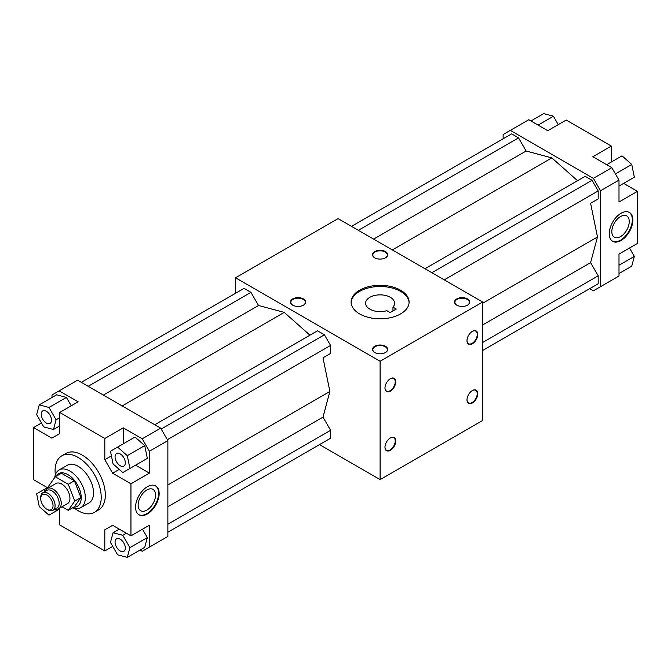 <?xml version="1.0" encoding="UTF-8"?>
<svg xmlns="http://www.w3.org/2000/svg" width="671" height="671" viewBox="0 0 671 671"><rect width="100%" height="100%" fill="white"/><g stroke="black" fill="none" stroke-linecap="round" stroke-linejoin="round"><path stroke-width="1.01" d="M400.604 290.216A29.004 16.741 180 0 1 409.1 302.051A29.004 16.741 180 0 1 380.096 318.8A29.004 16.741 180 0 1 351.101 302.051A29.004 16.741 180 0 1 369 286.584A29.004 16.741 180 0 1 400.604 290.216M456.741 305.162L456.741 305.162A7.616 4.395 180 0 1 456.741 298.947A7.616 4.395 180 0 1 467.511 298.947A7.616 4.395 180 0 1 467.511 305.162A7.616 4.395 180 0 1 456.741 305.162M374.72 352.518L374.72 352.518A7.616 4.395 180 0 1 374.72 346.303A7.616 4.395 180 0 1 385.481 346.303A7.616 4.395 180 0 1 385.481 352.518A7.616 4.395 180 0 1 374.72 352.518M374.72 257.807L374.72 257.807A7.616 4.395 180 0 1 374.72 251.591A7.616 4.395 180 0 1 385.481 251.591A7.616 4.395 180 0 1 385.481 257.807A7.616 4.395 180 0 1 374.72 257.807M292.69 305.162L292.69 305.162A7.616 4.395 180 0 1 292.69 298.947A7.616 4.395 180 0 1 303.46 298.947A7.616 4.395 180 0 1 303.46 305.162A7.616 4.395 180 0 1 292.69 305.162M338.067 218.587L482.634 302.051L380.096 361.25L235.529 277.786L338.067 218.587M235.529 293.294L235.529 277.786M154.816 424.751L317.526 330.803L324.428 334.787L330.577 345.448L330.577 353.407L322.994 357.794L329.88 391.453L322.994 417.152L330.577 430.296L330.577 438.264L324.428 441.812M81.325 382.319L244.043 288.379L250.946 292.363L258.528 305.506L284.236 312.392L309.943 335.19M319.505 444.655L380.096 479.639L380.096 361.25M466.991 399.874A7.616 4.395 -60 0 1 472.376 390.556A7.616 4.395 -60 0 1 477.76 393.659A7.616 4.395 -60 0 1 472.376 402.986A7.616 4.395 -60 0 1 466.991 399.874M384.969 447.23A7.616 4.395 -60 0 1 390.354 437.911A7.616 4.395 -60 0 1 395.739 441.015A7.616 4.395 -60 0 1 390.354 450.342A7.616 4.395 -60 0 1 384.969 447.23M466.991 340.675A7.616 4.395 -60 0 1 472.376 331.357A7.616 4.395 -60 0 1 477.76 334.46A7.616 4.395 -60 0 1 472.376 343.787A7.616 4.395 -60 0 1 466.991 340.675M384.969 388.039A7.616 4.395 -60 0 1 390.354 378.712A7.616 4.395 -60 0 1 395.739 381.816A7.616 4.395 -60 0 1 390.354 391.143A7.616 4.395 -60 0 1 384.969 388.039M380.096 479.639L482.634 420.449L482.634 302.051M322.994 417.152L167.867 506.714M329.88 391.453L167.867 484.99M330.577 438.264L167.867 532.204M330.577 430.296L167.867 524.244M284.236 312.392L122.223 405.93M258.528 305.506L103.401 395.068M250.946 292.363L88.228 386.303M322.994 357.794L330.577 353.407M330.577 345.448L167.347 439.681M324.428 334.787L161.199 429.029M55.332 474.842A32.627 18.838 60 0 1 61.841 455.827L65.943 453.462A32.627 18.838 60 0 1 82.248 455.072A32.627 18.838 60 0 1 103.569 483.825A32.627 18.838 60 0 1 98.562 509.968L94.46 512.334A32.627 18.838 60 0 1 74.741 508.459M112.745 546.387L104.81 550.966L104.81 529.805L112.619 525.292L130.954 535.877L149.407 525.217L149.407 547.125L142.235 551.268L140.054 550.01M135.592 465.146L149.407 473.13L130.954 483.783L130.954 535.877M130.954 483.783L112.619 473.198L104.81 459.669L104.81 438.498L123.263 427.846L142.235 438.792L149.407 451.222L149.407 473.13M149.407 547.125L167.867 536.465L167.867 440.57L160.688 428.14L77.635 380.189L59.182 390.849L78.146 401.795L59.694 412.455L104.81 438.498M59.694 412.455L59.694 433.625L51.885 438.129L33.55 427.544L41.485 422.965M48.094 488.035L33.55 479.639L33.55 427.544M59.694 508.132L59.694 524.923L104.81 550.966M52.002 397.5L52.002 394.993L59.182 390.849M54.728 477.492A21.749 12.556 60 0 1 59.073 469.977L67.276 465.246A21.749 12.556 60 0 1 84.034 471.067A21.749 12.556 60 0 1 93.529 492.959A21.749 12.556 60 0 1 89.025 502.915L80.822 507.653A21.749 12.556 60 0 1 72.585 507.83M61.841 455.827A32.627 18.838 60 0 1 78.146 457.437A32.627 18.838 60 0 1 99.467 486.19A32.627 18.838 60 0 1 94.46 512.334M167.867 440.57L149.407 451.222M160.688 428.14L142.235 438.792M112.619 473.198L119.237 469.381M104.81 459.669L111.42 455.852M123.263 427.846L123.263 443.799M135.567 507.167A16.674 9.629 -60 0 1 142.848 490.384A16.674 9.629 -60 0 1 155.697 485.913A16.674 9.629 -60 0 1 155.697 505.171A16.674 9.629 -60 0 1 139.023 514.8A16.674 9.629 -60 0 1 135.567 507.167M104.81 529.805L112.619 525.292M117.584 447.079L127.305 455.701L129.906 468.425L122.793 472.535L113.072 463.921L110.463 451.189L135.014 437.014L144.735 445.636L147.335 458.368L140.222 462.47M120.184 453.89A7.247 4.185 60 0 1 124.923 460.281A7.247 4.185 60 0 1 123.816 466.085A7.247 4.185 60 0 1 116.561 461.9A7.247 4.185 60 0 1 116.561 453.529A7.247 4.185 60 0 1 120.184 453.89M147.335 458.368L129.906 468.425M144.735 445.636L127.305 455.701M39.253 404.865L48.975 407.465L56.087 419.794L53.479 429.515L43.758 426.907L36.645 414.586L39.253 404.865L56.683 394.8L66.404 397.408L71.243 405.787M142.495 529.209L147.335 537.588L144.735 547.31L127.305 557.375L117.584 554.774L110.463 542.445L113.072 532.724L122.793 535.332L129.906 547.653L127.305 557.375M41.241 414.225A7.247 4.185 60 0 1 42.743 410.912A7.247 4.185 60 0 1 49.989 415.097A7.247 4.185 60 0 1 49.989 423.468A7.247 4.185 60 0 1 44.403 421.522A7.247 4.185 60 0 1 41.241 414.225M59.694 425.926L53.479 429.515M59.694 417.706L56.087 419.794M66.404 397.408L48.975 407.465M55.685 509.079L56.087 511.05L48.975 515.16L39.253 506.538L36.645 493.814L43.758 489.704L45.267 491.038M59.694 508.97L56.087 511.05M47.373 487.616L43.758 489.704M125.318 548.014A7.247 4.185 60 0 1 123.816 551.327A7.247 4.185 60 0 1 116.561 547.142A7.247 4.185 60 0 1 116.561 538.771A7.247 4.185 60 0 1 122.147 540.717A7.247 4.185 60 0 1 125.318 548.014M126.4 533.244L122.793 535.332M119.287 529.142L113.072 532.724M147.335 537.588L129.906 547.653M138.134 505.095A12.321 7.113 120 0 0 140.684 510.732A12.321 7.113 120 0 0 153.005 503.619A12.321 7.113 120 0 0 153.005 489.385A12.321 7.113 120 0 0 143.51 492.69A12.321 7.113 120 0 0 138.134 505.095M138.771 514.64A16.674 9.629 120 0 0 155.186 504.877A16.674 9.629 120 0 0 155.437 485.779M424.978 268.769L585.129 176.305L592.032 180.289L598.18 190.941L598.18 198.91L590.589 203.288L597.484 236.947L590.589 262.655L598.18 275.798L598.18 283.766L592.032 287.314M351.495 226.345L511.646 133.881L518.54 137.865L526.131 151.009L551.839 157.895L577.546 180.692M589.675 288.681L593.365 290.811L600.537 286.668L600.537 190.765L593.365 178.335L510.312 130.392L503.133 134.536L503.133 138.796M600.537 190.765L618.997 180.113L611.818 167.683L592.854 156.729L611.306 146.077L611.306 162.03M593.365 178.335L611.818 167.683M510.312 130.392L528.765 119.732L547.737 130.686L566.19 120.034L611.306 146.077M623.627 183.384L637.45 191.361L637.45 243.456L618.997 254.108L618.997 276.007L600.537 286.668M637.45 191.361L618.997 202.013L618.997 180.113M632.837 220.071A16.674 9.629 -60 0 1 625.557 236.855A16.674 9.629 -60 0 1 612.707 241.317A16.674 9.629 -60 0 1 612.707 222.067A16.674 9.629 -60 0 1 629.381 212.439A16.674 9.629 -60 0 1 632.837 220.071M629.247 221.547A12.321 7.113 -60 0 1 623.871 233.953A12.321 7.113 -60 0 1 614.368 237.257A12.321 7.113 -60 0 1 614.368 223.024A12.321 7.113 -60 0 1 626.697 215.911A12.321 7.113 -60 0 1 629.247 221.547M629.121 212.296A16.674 9.629 -60 0 1 632.325 219.778A16.674 9.629 -60 0 1 625.213 236.377A16.674 9.629 -60 0 1 612.455 241.166M482.634 303.258L597.484 236.947M482.634 324.99L590.589 262.655M482.634 350.48L598.18 283.766M482.634 342.512L598.18 275.798M373.571 239.086L526.131 151.009M392.384 249.956L551.839 157.895M358.389 230.329L518.54 137.865M598.18 198.91L590.589 203.288M444.185 279.857L598.18 190.941M431.881 272.753L592.032 180.289M606.668 164.705L622.025 155.84L631.747 164.462L634.355 177.186L618.997 186.06M615.408 173.898L631.747 164.462M530.946 120.99L543.695 113.625L553.416 116.226L558.255 124.613M538.058 125.1L553.416 116.226M629.515 248.035L634.355 256.414L631.747 266.135L618.997 273.5M618.997 265.28L634.355 256.414M390.145 312.594L386.806 310.665A14.502 8.371 180 0 1 365.603 303.242A14.502 8.371 180 0 1 380.096 294.863A14.502 8.371 180 0 1 394.598 303.242A14.502 8.371 180 0 1 392.954 307.108L396.301 309.037L390.145 312.594M409.084 302.646A29.004 16.741 0 0 0 400.604 291.399A29.004 16.741 0 0 0 369.478 287.658A29.004 16.741 0 0 0 351.118 302.646M392.954 307.108L392.954 310.967M467.377 305.238A7.247 4.185 0 0 0 469.373 302.353A7.247 4.185 0 0 0 462.126 298.167A7.247 4.185 0 0 0 454.871 302.353A7.247 4.185 0 0 0 456.876 305.238M385.355 352.594A7.247 4.185 0 0 0 387.352 349.708A7.247 4.185 0 0 0 380.096 345.523A7.247 4.185 0 0 0 372.85 349.708A7.247 4.185 0 0 0 374.846 352.594M385.355 257.882A7.247 4.185 0 0 0 387.352 254.997A7.247 4.185 0 0 0 380.096 250.811A7.247 4.185 0 0 0 372.85 254.997A7.247 4.185 0 0 0 374.846 257.882M303.326 305.238A7.247 4.185 0 0 0 305.33 302.353A7.247 4.185 0 0 0 298.075 298.167A7.247 4.185 0 0 0 290.828 302.353A7.247 4.185 0 0 0 292.824 305.238M466.999 399.723A7.247 4.185 120 0 0 468.492 402.902A7.247 4.185 120 0 0 475.747 398.708A7.247 4.185 120 0 0 475.747 390.337A7.247 4.185 120 0 0 472.25 390.631M384.969 447.079A7.247 4.185 120 0 0 386.471 450.258A7.247 4.185 120 0 0 393.726 446.064A7.247 4.185 120 0 0 393.726 437.693A7.247 4.185 120 0 0 390.22 437.987M466.999 340.532A7.247 4.185 120 0 0 468.492 343.703A7.247 4.185 120 0 0 475.747 339.518A7.247 4.185 120 0 0 475.747 331.147A7.247 4.185 120 0 0 472.25 331.432M384.969 387.888A7.247 4.185 120 0 0 386.471 391.059A7.247 4.185 120 0 0 393.726 386.873A7.247 4.185 120 0 0 393.726 378.503A7.247 4.185 120 0 0 390.22 378.788M59.073 469.977A21.749 12.556 60 0 1 69.952 471.059A21.749 12.556 60 0 1 85.326 497.697A21.749 12.556 60 0 1 80.822 507.653M55.886 476.393A18.847 10.887 60 0 1 67.897 474.607A18.847 10.887 60 0 1 80.889 494.082A18.847 10.887 60 0 1 73.676 507.201M68.257 510.329L74.406 506.781L80.923 497.521L74.406 480.738L61.388 473.214L55.232 476.771L68.257 484.286L74.766 501.069L68.257 510.329L62.068 506.756M55.299 508.995A11.6 6.693 -120 0 0 58.83 508.626A11.6 6.693 -120 0 0 61.237 503.317A11.6 6.693 -120 0 0 56.171 491.642A11.6 6.693 -120 0 0 47.23 488.538A11.6 6.693 -120 0 0 45.15 491.415M47.23 488.538L55.945 483.506A11.6 6.693 60 0 1 64.886 486.609A11.6 6.693 60 0 1 69.952 498.285A11.6 6.693 60 0 1 67.545 503.594L58.83 508.626M52.975 510.329L57.077 507.964A10.149 5.863 -120 0 0 58.637 499.828A10.149 5.863 -120 0 0 52.002 490.887A10.149 5.863 -120 0 0 46.928 490.384L42.827 492.749A10.149 5.863 60 0 1 47.901 493.252A10.149 5.863 60 0 1 54.536 502.202A10.149 5.863 60 0 1 52.975 510.329A10.149 5.863 60 0 1 47.901 509.826L46.878 509.239A8.698 5.024 60 0 1 40.73 498.578A8.698 5.024 60 0 1 46.878 495.03A8.698 5.024 60 0 1 53.034 505.682A8.698 5.024 60 0 1 46.878 509.239M40.73 498.578L40.73 497.396A10.149 5.863 60 0 1 42.827 492.749M49.243 487.372L48.723 486.03L55.232 476.771M74.406 480.738L68.257 484.286M80.923 497.521L74.766 501.069"/></g></svg>

